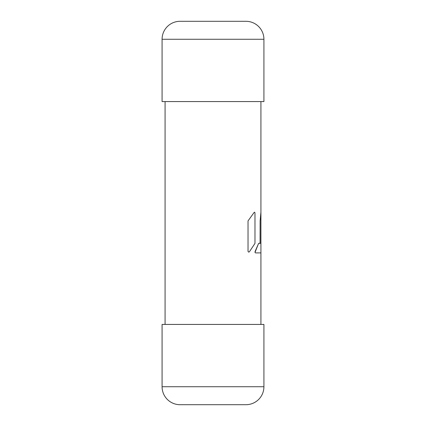 <?xml version="1.0" encoding="UTF-8"?>
<svg xmlns="http://www.w3.org/2000/svg" width="426" height="426" viewBox="0 0 426 426"><rect width="100%" height="100%" fill="white"/><g stroke="black" fill="none" stroke-linecap="round" stroke-linejoin="round"><path stroke-width="0.64" d="M258.657 399.434A17.972 17.972 0 0 1 245.951 404.7L180.049 404.7A17.972 17.972 0 0 1 162.082 386.728L162.082 324.426L263.918 324.426L263.918 386.728A17.972 17.972 0 0 1 258.657 399.434M248.502 252.085L248.028 251.308L248.028 220.908L248.028 251.308L248.502 252.085L249.311 251.904L248.502 252.085M165.075 101.574L165.075 324.426M258.523 243.571L255.004 252.394L255.424 252.911L255.004 252.394L255.105 251.478L258.614 243.39L260.073 243.081L260.121 220.908L260.925 212.159L260.925 252.911L255.424 252.911L260.925 252.911L260.925 324.426M260.92 212.409L260.121 220.908L260.121 242.485L259.956 243.326L258.715 243.326L260.893 243.326L258.715 243.326M260.925 101.574L260.925 212.164M254.689 212.223L254.977 213L254.977 243.4L254.977 213L254.689 212.223L254.157 212.409L254.689 212.223M254.977 243.4L249.311 251.904L254.977 243.4M248.028 220.908L254.157 212.409L248.028 220.908M258.657 26.566A17.972 17.972 0 0 1 263.918 39.272L162.082 39.272A17.972 17.972 0 0 1 180.049 21.3L245.951 21.3A17.972 17.972 0 0 1 258.657 26.566M162.082 39.272L162.082 101.574L263.918 101.574L263.918 39.272M162.082 386.728L263.918 386.728"/></g></svg>
